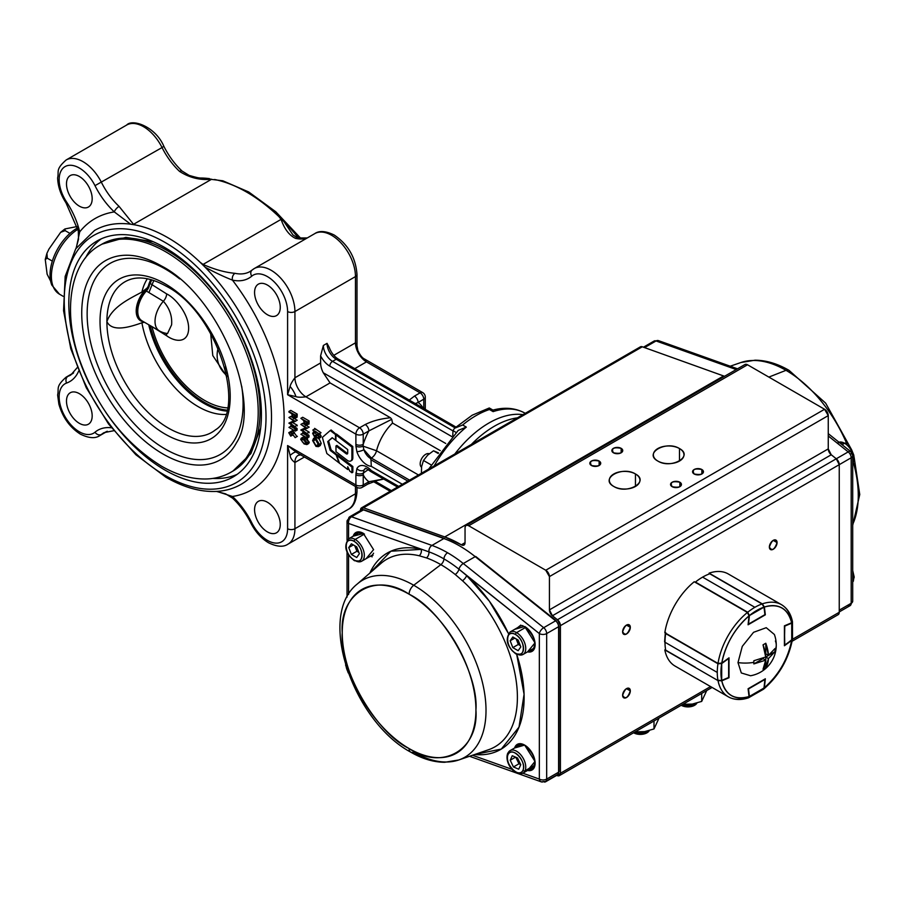 <?xml version="1.0" encoding="UTF-8"?>
<svg xmlns="http://www.w3.org/2000/svg" width="905" height="905" viewBox="0 0 905 905"><rect width="100%" height="100%" fill="white"/><g stroke="black" fill="none" stroke-linecap="round" stroke-linejoin="round"><path stroke-width="1.36" d="M203.139 178.308L211.578 179.258C200.141 180.389 189.484 177.776 179.597 171.43A5.192 1.968 -46.8 0 1 182.063 171.056L182.063 171.056C174.801 164.201 168.726 155.943 163.839 146.271C155.468 126.519 132.368 118.521 126.677 125.037A33.723 19.469 -120 0 1 143.533 126.7A33.723 19.469 -120 0 1 162.052 147.56L163.839 146.271M133.533 224.316L135.66 225.017L130.603 224.18L114.302 211.917A5.192 1.968 -46.8 0 1 119.064 206.385L133.533 224.316L211.578 179.258M205.13 267.213L200.084 262.224L203.037 264.441C214.485 269.475 225.141 272.439 235.017 273.321A5.192 3.756 102.3 0 0 232.438 280.12C223.999 276.794 214.892 272.484 205.13 267.213A146.576 84.629 60 0 1 241.16 484.299C233.875 488.485 225.798 490.849 216.917 491.392C200.786 492.23 183.794 487.512 165.92 477.24L135.897 454.763L108.589 424.049L86.258 387.702L70.805 348.821L63.554 310.664L65.171 276.398L75.715 248.818L94.584 230.436A146.576 84.629 60 0 1 130.603 224.18M79.335 393.664A18.157 10.487 -120 0 0 70.251 392.759A18.157 10.487 -120 0 0 67.468 407.307A18.157 10.487 -120 0 0 79.335 423.314A18.157 10.487 -120 0 0 88.407 424.207A18.157 10.487 -120 0 0 91.201 409.66A18.157 10.487 -120 0 0 79.335 393.664M307.27 237.936L297.745 237.981A5.192 3.756 102.3 0 0 295.55 238.377C289.295 235.436 284.475 229.101 281.082 219.383L278.966 216.68L284.012 221.668L292.994 234.983M298.616 238.151A146.576 84.629 -120 0 0 284.012 221.668M79.335 176.475A18.157 10.487 -120 0 0 70.251 175.581A18.157 10.487 -120 0 0 67.468 190.129A18.157 10.487 -120 0 0 79.335 206.136A18.157 10.487 -120 0 0 88.407 207.03A18.157 10.487 -120 0 0 91.201 192.482A18.157 10.487 -120 0 0 79.335 176.475M267.416 285.064A18.157 10.487 -120 0 0 258.332 284.17A18.157 10.487 -120 0 0 255.549 298.718A18.157 10.487 -120 0 0 267.416 314.725A18.157 10.487 -120 0 0 276.489 315.619A18.157 10.487 -120 0 0 279.283 301.071A18.157 10.487 -120 0 0 267.416 285.064M456.03 432.409L452.964 430.644L454.514 428.28L472.161 415.225L489.266 407.985L489.447 409.513A90.794 52.422 120 0 0 476.053 415.61A90.794 52.422 120 0 0 462.647 424.988L466.313 427.103A90.794 52.422 120 0 0 434.174 465.905M370.971 459.797L371.299 466.347A15.566 8.982 60 0 1 366.898 464.865A15.566 8.982 60 0 1 356.875 451.618A5.192 1.493 -17.8 0 0 363.889 449.683A10.374 5.996 -120 0 0 370.575 458.507L370.971 459.797L407.861 481.098M488.892 423.031A90.794 52.422 120 0 0 454.842 453.971A90.794 52.422 120 0 1 522.943 414.66A90.794 52.422 120 0 0 488.892 423.031M267.416 502.241A18.157 10.487 -120 0 0 258.332 501.347A18.157 10.487 -120 0 0 255.549 515.895A18.157 10.487 -120 0 0 267.416 531.902A18.157 10.487 -120 0 0 276.489 532.796A18.157 10.487 -120 0 0 279.283 518.248A18.157 10.487 -120 0 0 267.416 502.241M77.536 227.936A38.214 22.071 120 0 0 77.072 228.196A38.214 22.071 120 0 0 51.823 285.109L59.447 294.159L63.112 296.286M85.522 257.902A136.191 78.633 60 0 1 101.27 238.841M89.425 384.014A136.191 78.633 60 0 1 97.016 241.002A136.191 78.633 60 0 1 165.117 247.755A136.191 78.633 60 0 1 254.09 367.769A136.191 78.633 60 0 1 233.219 476.901A136.191 78.633 60 0 1 165.117 470.159A136.191 78.633 60 0 1 105.58 411.979M225.673 414.445A81.722 47.184 60 0 1 198.138 406.617A81.722 47.184 60 0 1 141.904 322.802L144.404 322.248M150.773 279.566A81.722 47.184 -120 0 0 148.228 286.387L150.23 283.559L166.656 293.91A7.783 4.559 -57.8 0 1 163.364 301.263A20.758 11.98 -60 0 0 155.026 321.354A20.758 11.98 -60 0 0 159.325 330.857A20.758 20.758 0 0 0 167.538 333.526L171.599 324.816C172.312 316.128 169.563 308.277 163.364 301.263L145.343 290.426L146.406 288.605A2.591 0.928 45.7 0 1 146.542 288.887M227.438 407.884A78.599 45.386 60 0 1 204.553 400.372A78.599 45.386 60 0 1 152.119 327.169L150.23 326.083A81.133 46.845 -120 0 0 226.94 410.101M226.974 376.74L212.777 355.575L210.673 333.47M218.128 348.335L217.641 350.156A25.94 25.94 0 0 0 226.714 375.371M166.656 293.91C175.061 297.734 188.783 313.843 188.647 328.549C188.285 342.995 175.853 342.486 166.656 335.755L152.085 326.671M152.119 284.645A78.599 45.386 60 0 1 153.907 280.527M152.097 284.702L148.986 292.394M151.735 279.837A81.133 46.845 -120 0 0 150.23 283.559M148.669 286.614A81.133 46.845 60 0 1 151.282 279.713M148.228 286.387L146.904 288.265M145.343 290.426A20.623 11.912 120 0 0 139.89 319.318L142.062 320.89A20.758 11.98 120 0 1 137.764 311.388A20.758 11.98 120 0 1 146.429 290.924A7.783 4.491 -60 0 0 149.427 285.335M143.488 321.716A21.369 12.342 -60 0 1 136.293 309.091A21.369 12.342 -60 0 1 146.406 288.605L141.904 292.055C130.15 298.469 112.141 306.603 106.892 321.614C112.197 332.576 130.105 326.954 141.904 322.802M141.904 292.055A81.722 47.184 60 0 1 147.334 278.763M226.827 410.565A81.133 46.845 60 0 1 149.144 324.986M148.714 324.725A81.722 47.184 -120 0 0 226.703 411.074M237.223 474.31A136.191 78.633 60 0 1 212.833 478.417M51.291 282.417L47.117 274.17L45.25 259.452L47.298 258.208L52.332 261.115M47.298 258.208L46.924 253.321L48.949 249.067L60.669 232.302L65.183 230.639L69.957 233.4M65.183 230.639L64.922 228.954L77.129 226.533M306.229 434.592A136.191 78.633 60 0 1 305.585 434.898M335.97 445.95L335.981 451.697L347.26 460.306A5.735 3.315 -120 0 0 350.71 460.984A5.735 3.315 -120 0 0 351.909 458.349L351.887 447.047L335.925 434.864L335.936 440.565L347.712 449.559L347.712 453.167A1.957 1.131 60 0 1 346.106 453.688L335.97 445.95L336.886 445.418L336.886 446.651M350.71 460.984L351.638 460.453A5.735 3.315 -120 0 0 352.826 457.817L352.803 446.516L336.841 434.332L335.925 434.864M351.887 447.047L352.803 446.516M347.712 466.709L349.771 471.109L351.932 472.772L351.943 467.037L352.86 466.505L337.554 454.763L336.637 455.294L339.511 463.236L347.701 469.525L347.712 466.709M351.932 472.772L352.848 472.24L352.86 466.505M351.943 467.037L336.637 455.294M347.712 468.292L348.629 468.666M347.701 469.525L348.617 468.994M327.734 441.606L332.192 437.703L335.495 440.226L335.484 434.524L330.235 430.52L322.372 437.398L326.841 453.507L339.036 462.874L336.14 454.921L330.155 450.351L327.734 441.606L332.361 437.828M336.411 434.592L331.162 429.988L330.235 430.52M335.484 434.524L336.4 434.004M294.973 428.766L290.777 426.346L288.944 427.398L295.358 431.108L297.191 430.045L296.003 429.366M297.191 428.676L295.358 429.739L294.702 428.925L296.535 427.861L297.191 430.045M295.358 421.368L290.313 423.348L295.358 426.922L288.944 423.223L293.978 421.097L288.944 417.522L295.358 421.368L296.444 420.599M292.496 422.488L297.191 425.203L297.191 425.87L296.614 425.531M295.358 426.266L297.191 425.203M288.944 423.065L293.627 420.893M288.944 417.522L290.777 416.458L292.394 417.386M294.883 418.834L297.191 420.305M295.358 421.221L297.191 420.169M294.385 414.422L295.471 416.979M292.553 415.486L293.639 418.042L294.702 415.429L292.564 414.196L292.553 415.486L293.673 414.829M293.639 418.042L294.668 417.443M295.358 416.594L295.268 418.223L293.639 418.71L292.01 416.289L291.908 413.811L288.944 412.103L288.944 411.436L295.358 415.146L295.358 416.594L297.191 415.531L297.1 417.171L295.471 417.646M295.268 418.223L297.1 417.171M288.944 411.436L290.777 410.372L297.191 414.083L297.191 415.531M295.358 415.146L297.191 414.083M306.897 435.656L302.7 433.224L300.867 434.287L307.281 437.997L309.114 436.934L307.926 436.244M309.114 435.565L307.281 436.617L306.625 435.803L308.458 434.751L309.114 436.934M307.281 428.246L302.236 430.226L307.281 433.812L300.867 430.101L305.901 427.975L300.867 424.4L307.281 428.246L308.367 427.488M304.419 429.377L309.114 432.092L309.114 432.748L308.537 432.42M307.281 433.144L309.114 432.092M300.867 429.954L305.551 427.771M300.867 424.4L302.7 423.348L304.318 424.275M306.806 425.712L309.114 427.194M307.281 428.11L309.114 427.047M306.354 422.149L306.625 423.031M304.476 422.364L305.562 424.931L306.625 422.307L304.487 421.074L304.476 422.364L305.596 421.719M308.13 423.936L306.286 424.999L305.562 424.931L306.591 424.332M307.395 423.868L308.458 422.612L307.281 423.291M303.933 423.178L303.831 420.689L300.867 418.314L307.281 422.024L307.191 425.112L305.562 425.599L303.933 423.178M300.867 418.314L302.7 417.262L309.114 420.961L309.024 424.049L307.259 424.456M307.281 422.024L309.114 420.961M313.277 433.778L314.374 435.859L317.87 434.649L319.375 437.341L318.289 438.687L317.893 437.862L318.718 436.889L317.904 435.328L314.363 436.515L312.621 433.393L314.024 431.957L314.352 432.771L313.277 433.778L315.121 432.714L316.829 434.898M314.374 435.859L316.207 434.796M317.859 434.151L319.714 433.586L321.207 436.278L320.121 437.635M316.897 434.502L318.651 433.484M317.87 434.649L319.714 433.586M319.375 437.341L321.207 436.278M320.653 437.432L318.289 438.687M319.261 436.572L320.551 435.825L319.725 436.798L320.551 435.825L319.737 434.276L318.255 434.92M318.718 436.889L318.56 437.477M318.39 435.045L319.737 434.276M315.031 431.097L313.187 432.149L315.019 431.38M317.7 435.237L315.721 436.549L317.847 435.294M318.062 434.773L318.911 434.287M314.544 433.054L314.567 431.64M321.037 432.748L314.623 428.37L321.037 432.748L319.205 433.8L312.791 430.101L314.623 429.038M315.234 438.936L318.571 444.989M313.277 440.916L316.003 445.735L317.881 445.939L318.718 444.05L315.969 439.253L314.114 439.061L313.277 440.916L315.121 439.864M316.003 445.735L317.836 444.672M315.969 438.586L319.375 444.4L318.39 446.651L316.003 446.403L312.621 440.565L313.605 438.348L318.119 437.726M319.375 444.4L321.207 443.348L320.223 445.599L318.39 446.651M313.605 438.348L315.449 437.285L317.802 437.534M318.945 438.405L321.207 443.348M307.372 442.635L308.628 441.912L305.313 438.178M301.784 438.948L301.354 439.83L302.462 442.059L304.069 443.269L306.795 442.964L304.069 439.559L301.354 439.83L302.858 438.97M303.198 438.767L304.295 440.995L306.761 442.647M307.406 442.85L308.628 441.912M300.698 439.423L301.252 438.201L304.069 438.891L307.451 443.326L306.885 444.57L304.069 443.936L300.698 439.423M307.451 443.326L309.284 442.262L308.718 443.518L306.885 444.57M306.75 443.314L302.53 438.371M304.668 443.586L305.901 442.873M301.252 438.201L303.085 437.149L305.901 437.839L309.284 442.262M304.069 438.891L305.901 437.839M291.229 431.923L292.541 431.165L291.263 432.047M290.709 432.228L289.43 433.11L290.709 435.452L291.987 434.524L290.709 432.228L289.43 433.11L290.833 432.296M293.82 433.461L292.541 431.165M295.177 437.692L292.587 434.242L292.643 435.045L290.743 436.142L288.774 432.692L290.731 431.572L295.177 437.692L296.953 436.561M292.575 435.079L290.607 431.628L292.564 430.509L297.01 436.64M292.598 433.472L294.43 432.42M295.528 437.387L297.36 436.323M409.241 400.089L414.445 396.107A5.192 2.998 60 0 1 418.11 402.465L415.316 403.596M390.496 417.782L391.741 419.332L368.889 430.882A5.192 2.998 -120 0 0 365.224 424.524C372.498 420.904 380.915 418.653 390.496 417.782L330.065 382.906L305.935 396.831C301.048 397.397 297.722 397.329 295.969 396.65L287.598 394.716L290.109 386.503C290.392 384.636 291.998 381.718 294.928 377.77L320.608 362.939L320.608 355.857L323.368 345.472A12.975 7.489 -120 0 0 332.531 361.355L452.919 430.859M371.333 458.066L409.535 480.125L371.333 458.066L363.889 449.683L363.063 446.142L376.537 450.769A7.783 4.491 -60 0 1 371.333 458.066L370.575 458.507M428.676 469.084L458.19 430.407L466.313 427.103M454.514 428.28L462.647 424.988M493.123 411.628A90.794 52.422 120 0 1 525.115 413.234C515.522 407.951 504.798 406.911 492.942 410.101L493.123 411.628L489.447 409.513M216.804 491.392L232.438 496.472A5.192 1.968 133.2 0 0 232.562 498.135L232.562 498.135C239.814 504.99 245.889 513.259 250.776 522.92L251.748 522.717A28.541 16.471 -120 0 0 267.416 540.376A28.541 16.471 -120 0 0 287.598 528.724A5.192 2.998 0 0 0 294.928 528.724A33.723 19.469 60 0 1 287.948 544.165L348.482 509.21A33.723 19.469 -120 0 0 355.461 493.768L355.461 486.494M383.754 479.084L377.317 480.465L367.815 484.096A5.192 2.998 -120 0 0 368.889 481.72L383.63 479.017M356.875 468.654A5.192 3.971 -153.1 0 0 363.889 470.215L363.233 474.808A5.192 2.998 180 0 1 355.891 474.808L356.875 468.654A15.566 8.982 60 0 1 371.299 470.577L370.801 471.607C366.797 468.711 364.987 467.704 365.382 468.586A10.374 5.996 -120 0 0 363.889 470.215L365.439 468.564M355.914 473.032A5.192 3.054 -179 0 0 363.063 473.213L368.335 469.582M304.419 457.025L294.928 462.5C291.998 460.419 290.392 458.043 290.109 455.373A15.566 3.654 130.1 0 1 295.969 451.991L299.091 453.948M290.109 455.373L287.598 445.554L295.969 451.991M336.886 446.142L340.778 448.394M356.875 451.618L355.914 446.12A5.192 2.941 -0.9 0 0 363.063 446.142L363.233 444.332A46.698 26.958 -60 0 1 368.889 430.882L363.233 434.151A5.192 2.998 -120 0 0 359.568 427.794L365.224 424.524M355.914 446.12L355.891 444.332A5.192 2.998 0 0 0 363.233 444.332L363.233 434.151A5.192 2.998 0 0 1 355.891 434.151A5.192 2.998 -60 0 1 359.568 427.794L305.935 396.831A15.566 8.982 60 0 1 294.928 377.77L294.928 311.546A5.192 2.998 180 0 1 287.598 311.546A28.541 16.471 -120 0 0 274.158 281.84A28.541 16.471 -120 0 0 251.748 276.161A57.072 32.953 60 0 1 232.438 280.12A156.622 90.421 60 0 1 232.438 496.472A57.072 32.953 60 0 1 251.748 522.717M391.741 419.332L392.532 423.065A36.324 20.973 120 0 0 376.537 450.769L418.472 474.978M295.969 396.65A15.566 7.964 60 0 0 290.109 386.503M320.608 362.939A15.566 8.982 -120 0 0 323.277 372.769L330.065 382.906M452.964 430.644L452.783 435.633M323.368 345.472L327.033 343.346L329.239 347.441C331.309 352.78 334.284 356.649 338.153 359.047L455.916 427.036M333.809 355.326L355.461 342.825L356.989 345.676L356.989 274.475A5.192 2.998 180 0 1 355.461 276.591L294.928 311.546A33.723 19.469 60 0 0 271.081 270.244A33.723 19.469 60 0 0 254.226 268.57L314.759 233.626C319.273 230.458 325.755 230.933 334.216 235.029C348.154 244.52 355.744 257.665 356.989 274.475M356.989 345.676L357.894 350.654C360.156 355.348 362.441 358.176 364.76 359.138L366.468 361.887A15.566 8.982 60 0 1 355.461 342.825L355.461 276.591A33.723 19.469 -120 0 0 331.615 235.289A33.723 19.469 -120 0 0 314.759 233.626M424.468 408.879A5.192 2.998 -0 0 0 425.282 407.261L425.282 397.08A5.192 5.192 0 0 0 422.692 392.589A5.192 2.998 -60 0 0 420.101 392.849L366.468 361.887L354.771 368.64M425.305 408.97L425.316 409.365A5.192 2.941 -0.9 0 0 425.305 408.97L425.282 407.261M293.424 435.362L292.643 435.113M316.184 431.708L315.121 432.714M302.7 433.224L302.7 432.567L307.474 435.316M290.777 426.346L290.777 425.678L295.55 428.438M337.26 454.932L331.072 449.819L328.651 441.074M347.656 453.473A1.957 1.131 60 0 1 347.034 453.167L336.886 445.418M209.485 178.636A146.576 84.629 -120 0 0 200.039 178.025M76.065 248.287L78.52 239.214L78.305 230.956A5.192 1.968 166.8 0 0 79.697 231.895A156.622 90.421 60 0 1 114.302 211.917A57.072 32.953 60 0 1 94.991 185.661A28.541 16.471 -120 0 0 65.07 166.599A28.541 16.471 -120 0 0 66.608 202.053A57.072 32.953 60 0 1 79.697 231.895L76.269 247.97M517.422 417.85A90.794 52.422 120 0 0 471.369 444.434A90.794 52.422 120 0 1 517.422 417.85M640.355 346.864L642.29 346.785L363.471 507.773A5.192 2.998 60 0 0 361.559 507.829A5.192 2.998 60 0 0 360.484 510.205L363.471 507.773L444.762 536.937L363.471 507.773L642.29 346.785L723.593 375.948L444.762 536.937L461.369 544.833C463.586 545.839 464.808 545.138 465.046 542.706L465.046 527.875C465.272 525.454 466.494 524.742 468.711 525.76L545.76 570.24L468.711 525.76L747.541 364.783L824.579 409.264L545.76 570.24L549.426 576.598L549.426 609.868L552.412 615.751L557.446 619.755L560.433 625.649L560.433 773.255L710.583 686.567L560.433 773.255L560.433 625.649L839.252 464.661L839.252 612.278L792.463 639.292L839.252 612.278L838.143 614.665M769.363 547.05C771.931 551.303 774.499 549.821 777.067 542.604C774.499 538.339 771.931 539.832 769.363 547.05A5.453 3.145 -60 0 1 771.75 541.563A5.453 3.145 -60 0 1 775.947 540.104A5.453 3.145 -60 0 1 777.067 542.604A5.453 3.145 -60 0 1 774.691 548.079A5.453 3.145 -60 0 1 770.494 549.539A5.453 3.145 -60 0 1 769.363 547.05M622.617 631.769C625.185 636.034 627.753 634.541 630.321 627.323C627.753 623.07 625.185 624.552 622.617 631.769A5.453 3.145 -60 0 1 624.993 626.294A5.453 3.145 -60 0 1 629.19 624.835A5.453 3.145 -60 0 1 630.321 627.323L626.464 625.106L630.321 627.323A5.453 3.145 -60 0 1 627.946 632.81A5.453 3.145 -60 0 1 623.749 634.269A5.453 3.145 -60 0 1 622.617 631.769M622.617 695.323C625.185 699.576 627.753 698.094 630.321 690.866C627.753 686.612 625.185 688.094 622.617 695.323A5.453 3.145 -60 0 1 624.993 689.836A5.453 3.145 -60 0 1 629.19 688.377A5.453 3.145 -60 0 1 630.321 690.866L626.464 688.648L630.321 690.866A5.453 3.145 -60 0 1 627.946 696.352A5.453 3.145 -60 0 1 623.749 697.812A5.453 3.145 -60 0 1 622.617 695.323M635.457 473.971C622.097 465.566 599.257 478.756 613.816 486.471C627.165 494.865 650.016 481.686 635.457 473.971L635.457 486.471L635.457 473.971A15.306 8.835 180 0 1 639.937 480.216A15.306 8.835 180 0 1 630.491 488.383A15.306 8.835 180 0 1 613.816 486.471A15.306 8.835 180 0 1 609.325 480.216A15.306 8.835 180 0 1 613.816 473.971A15.306 8.835 180 0 1 635.457 473.971M679.485 448.552C666.125 440.147 643.285 453.337 657.833 461.052C671.193 469.457 694.033 456.267 679.485 448.552L679.485 461.052L679.485 448.552A15.306 8.835 180 0 1 683.965 454.796A15.306 8.835 180 0 1 674.519 462.964A15.306 8.835 180 0 1 657.833 461.052A15.306 8.835 180 0 1 653.353 454.796A15.306 8.835 180 0 1 657.833 448.552A15.306 8.835 180 0 1 679.485 448.552M599.133 461.052C591.599 459.661 589.031 461.143 591.429 465.498C598.963 466.878 601.531 465.396 599.133 461.052A5.453 3.145 180 0 1 600.728 463.269A5.453 3.145 180 0 1 597.368 466.177A5.453 3.145 180 0 1 591.429 465.498A5.453 3.145 180 0 1 589.834 463.269A5.453 3.145 180 0 1 591.429 461.052A5.453 3.145 180 0 1 599.133 461.052L599.133 465.498L599.133 461.052M621.147 448.337C613.613 446.957 611.045 448.439 613.443 452.794C620.977 454.174 623.545 452.692 621.147 448.337A5.453 3.145 180 0 1 622.742 450.566A5.453 3.145 180 0 1 619.382 453.473A5.453 3.145 180 0 1 613.443 452.794A5.453 3.145 180 0 1 611.848 450.566A5.453 3.145 180 0 1 613.443 448.337A5.453 3.145 180 0 1 621.147 448.337L621.147 452.794L621.147 448.337M679.847 482.229C672.313 480.849 669.745 482.331 672.144 486.675C679.678 488.067 682.246 486.585 679.847 482.229A5.453 3.145 180 0 1 681.442 484.458A5.453 3.145 180 0 1 678.083 487.365A5.453 3.145 180 0 1 672.144 486.675A5.453 3.145 180 0 1 670.548 484.458A5.453 3.145 180 0 1 672.144 482.229A5.453 3.145 180 0 1 679.847 482.229L679.847 486.675L679.847 482.229M701.861 469.525C694.327 468.134 691.759 469.616 694.158 473.971C701.692 475.351 704.26 473.869 701.861 469.525A5.453 3.145 180 0 1 703.457 471.743A5.453 3.145 180 0 1 700.097 474.65A5.453 3.145 180 0 1 694.158 473.971A5.453 3.145 180 0 1 692.563 471.743A5.453 3.145 180 0 1 694.158 469.525A5.453 3.145 180 0 1 701.861 469.525L701.861 473.971L701.861 469.525M371.74 556.303L372.057 556.914M560.433 773.255L557.446 775.687L556.303 775.28L557.446 775.687A5.192 2.998 60 0 0 559.358 775.63A5.192 2.998 60 0 0 560.433 773.255M546.303 781.049L544.267 781.999A5.192 2.998 60 0 0 545.602 781.784A5.192 2.998 60 0 0 546.303 781.049M361.593 507.807L640.378 346.853A5.192 2.998 -120 0 1 642.29 346.785L724.543 376.299A119.336 68.893 -120 0 0 723.593 375.948L444.762 536.937A119.336 68.893 60 0 1 461.335 544.81L465.046 542.661L461.335 544.81A5.192 2.998 60 0 0 461.369 544.833L465.046 542.706A5.192 2.998 60 0 1 463.971 545.082A5.192 2.998 60 0 1 461.369 544.833L465.046 542.706L465.046 527.875A5.192 2.998 60 0 1 466.12 525.5A5.192 2.998 60 0 1 468.711 525.76L747.541 364.783L824.579 409.264L828.256 415.61L828.256 448.891L831.243 454.774L836.277 458.778L839.252 464.661L839.252 612.278A5.192 2.998 -120 0 1 838.188 614.653L792.113 641.249M744.939 364.523L747.541 364.783A5.192 2.998 -120 0 0 744.939 364.523L466.12 525.5M828.256 448.891L549.426 609.868L549.426 576.598L828.256 415.61L828.256 448.891A5.192 2.998 -120 0 0 831.243 454.774L836.277 458.778L557.446 619.755L552.412 615.751L831.243 454.774L552.412 615.751A5.192 2.998 60 0 1 549.426 609.868L828.256 448.891M828.256 415.61A5.192 2.998 -120 0 0 824.579 409.264L545.76 570.24A5.192 2.998 60 0 1 549.426 576.598L828.256 415.61M839.252 464.661A5.192 2.998 -120 0 0 836.277 458.778L557.446 619.755A5.192 2.998 60 0 1 560.433 625.649L851.186 457.772L851.186 603.273L839.252 610.162L851.186 603.273A5.192 2.998 0 0 0 852.702 601.158A5.192 2.998 180 0 1 851.186 603.273A5.192 2.998 60 0 1 850.112 605.649A5.192 2.998 -120 0 0 851.186 603.273L851.186 457.772A5.192 2.998 -120 0 0 848.2 451.889L836.277 458.778L830.914 454.491L836.277 458.778A5.192 2.998 60 0 1 839.252 464.661L851.186 457.772A5.192 2.998 0 0 0 852.702 455.656A5.192 2.998 180 0 1 851.186 457.772A5.192 2.998 60 0 0 848.2 451.889A5.192 2.376 -51.4 0 1 850.745 451.606A5.192 2.376 -51.4 0 1 851.186 453.541A5.192 2.998 180 0 1 852.702 455.656L850.745 451.606A5.192 2.376 128.6 0 0 848.2 451.889L836.277 458.778M773.221 540.376L777.067 542.604L773.221 540.376M768.865 377.091L786.004 370.326A102.208 59.017 -120 0 0 740.924 362.52A102.208 59.017 60 0 1 786.004 370.326L768.865 377.091M852.702 524.425A102.208 59.017 -120 0 0 853.381 462.5A102.208 59.017 60 0 1 852.702 524.425M847.046 444.332A102.208 59.017 -120 0 0 786.004 370.326A102.208 59.017 60 0 1 847.046 444.332M730.211 366.208L740.924 362.52L755.053 360.201C766.139 360.269 777.474 363.652 789.036 370.349A7.783 4.491 120 0 0 786.004 370.326A7.783 4.491 -60 0 1 789.036 370.349L825.654 403.144L851.515 449.581M828.256 435.972L848.2 451.889L828.256 435.972M644.541 347.599L656.046 340.959L736.24 369.545L656.046 340.959A5.192 2.998 -120 0 0 654.145 341.015A5.192 2.998 60 0 1 656.046 340.959A5.192 3.507 -70.4 0 1 658.478 340.631A5.192 3.507 109.6 0 0 656.046 340.959L644.541 347.599M839.252 611.916L850.112 605.649A5.192 2.998 60 0 1 848.2 605.717M409.094 748.559C375.88 732.711 339.375 669.485 342.248 632.799C339.375 592.786 375.88 571.7 409.094 594.2C442.307 610.049 478.813 673.286 475.928 709.973C478.813 749.985 442.307 771.06 409.094 748.559A7.783 4.491 120 0 0 410.7 752.123A7.783 4.491 -60 0 1 409.094 748.559A94.527 54.572 60 0 1 342.248 632.799A94.527 54.572 60 0 1 409.094 594.2A94.527 54.572 60 0 1 475.928 709.973A94.527 54.572 60 0 1 409.094 748.559M458.812 759.962A102.208 59.017 60 0 1 413.732 752.157A7.783 4.491 -60 0 1 410.7 752.123C422.262 758.82 433.597 762.214 444.694 762.282L458.812 759.962A102.208 59.017 -120 0 0 481.958 680.515A102.208 59.017 -120 0 0 413.732 585.241A102.208 59.017 60 0 1 481.958 680.515A102.208 59.017 60 0 1 458.812 759.962L488.598 749.713A108.261 62.513 -120 0 0 515.974 679.44A108.261 62.513 -120 0 0 462.5 580.761L455.238 574.517A108.272 62.513 -120 0 0 440.859 564.641L413.732 585.241A102.208 59.017 -120 0 0 357.249 584.03A102.208 59.017 60 0 1 413.732 585.241L440.859 564.641A108.272 62.513 -120 0 0 426.481 557.91L419.196 555.76A108.261 62.513 -120 0 0 381.016 563.363A108.261 62.513 -120 0 1 419.196 555.76A5.192 3.722 103.3 0 0 421.266 549.369L390.915 551.202L369.873 573.046A113.385 65.465 60 0 1 421.266 549.369A5.192 3.722 -76.7 0 1 419.196 555.76L426.481 557.91A5.192 3.507 109.6 0 0 428.936 551.869A5.192 3.507 -70.4 0 1 431.945 545.432L351.536 516.766L363.459 509.877L443.869 538.543L431.945 545.432L351.536 516.766A5.192 3.507 109.6 0 0 348.561 523.441L428.936 551.869A113.125 65.307 60 0 1 443.948 558.894A5.192 2.998 -60 0 1 447.613 552.763A118.035 68.147 -120 0 0 431.945 545.432A118.035 68.147 60 0 1 463.292 563.532L475.216 556.643L555.613 620.819L543.69 627.697L463.292 563.532A5.192 2.376 128.6 0 0 458.971 569.211L539.335 633.579L539.335 779.081L522.83 773.198L539.335 779.081A5.192 2.998 0 0 0 546.677 779.081L546.677 633.579L558.6 626.701L558.6 772.203L546.677 779.081L546.677 633.579A5.192 2.998 180 0 1 539.335 633.579L539.335 779.081A5.192 3.507 109.6 0 0 541.258 781.852A5.192 3.507 -70.4 0 1 539.335 779.081A5.192 2.998 180 0 0 546.677 779.081A5.192 2.998 60 0 1 545.602 781.456A5.192 2.998 60 0 1 543.69 781.524A5.192 3.507 -70.4 0 1 541.258 781.852L469.525 756.275M530.918 650.718A98.498 56.868 -120 0 0 530.737 650.039L533.769 649.134M348.561 594.461L348.561 554.833L348.561 594.461M347.034 540.228L347.034 521.314A5.192 2.998 -0 0 0 348.561 523.441L348.561 538.848L348.561 523.441A5.192 2.998 180 0 1 347.034 521.314A5.192 2.998 180 0 1 348.561 519.198A5.192 2.998 60 0 1 349.635 516.823A5.192 2.998 60 0 1 351.536 516.766L363.459 509.877L443.869 538.543L431.945 545.432A5.192 3.507 109.6 0 0 428.936 551.869A113.125 65.307 60 0 1 443.948 558.894A113.125 65.307 60 0 1 458.971 569.211A5.192 2.376 -51.4 0 1 463.292 563.532L475.216 556.643A118.035 68.147 -120 0 0 443.869 538.543A1.301 0.871 -70.4 0 1 444.898 538.928M363.595 533.498L353.199 536.167A14.785 8.541 -120 0 1 363.233 533.283L373.584 549.652L366.163 558.634M474.65 754.51L501.291 749.08L519.018 727.111L524.074 694.259L516.698 654.338A113.385 65.465 60 0 1 474.65 754.51M508.429 633.477L489.356 601.169L466.618 575.546A113.385 65.465 60 0 1 508.429 633.477M512.015 769.341L472.501 755.256L512.015 769.341M525.024 626.69L524.662 626.475A14.785 8.541 -120 0 1 535.013 642.81A14.785 8.541 -120 0 1 527.592 651.838L535.013 642.855L524.662 626.475L514.628 629.371M524.662 745.098L514.628 747.983A14.785 8.541 -120 0 1 524.662 745.098L535.013 761.467L527.592 770.449A14.785 8.541 -120 0 0 535.013 761.433A14.785 8.541 -120 0 0 524.662 745.098A14.265 8.236 60 0 0 517.898 744.6A14.265 8.236 60 0 0 515.567 747.44M413.732 585.241A7.783 4.491 120 0 0 409.094 594.2A7.783 4.491 -60 0 1 413.732 585.241M488.598 749.713A108.261 62.513 -120 0 0 515.974 679.44A108.261 62.513 -120 0 0 462.5 580.761A5.192 2.025 132.5 0 0 466.618 575.546L539.335 633.579A5.192 2.376 -51.4 0 1 543.69 627.697L463.292 563.532A118.035 68.147 -120 0 0 447.613 552.763A5.192 2.998 120 0 0 443.948 558.894A5.192 2.998 -60 0 1 440.859 564.641A108.272 62.513 -120 0 0 426.481 557.91A5.192 3.507 -70.4 0 0 428.936 551.869L348.561 523.441A5.192 3.507 -70.4 0 1 351.536 516.766A5.192 2.998 -120 0 0 349.635 516.823L347.034 521.314M475.962 557.061A1.301 0.6 128.6 0 0 475.849 556.575A1.301 0.6 128.6 0 0 475.216 556.643L555.613 620.819L543.69 627.697A5.192 2.998 60 0 1 546.677 633.579L558.6 626.701L558.6 625.638A1.301 0.747 180 0 1 558.6 626.701L558.6 772.203A1.301 0.747 0 0 0 558.973 771.671L558.973 626.17M372.951 555.41L369.274 556.847M356.298 534.38L358.618 532.174M520.805 625.106L517.728 627.572M558.6 626.701A5.192 2.998 -120 0 0 555.613 620.819A1.301 0.6 -51.4 0 1 556.258 620.74A1.301 0.6 -51.4 0 1 556.36 621.226L555.76 620.751M444.468 538.464L364.07 509.798A1.301 0.871 109.6 0 0 363.459 509.877A5.192 2.998 -120 0 0 361.559 509.945L349.635 516.823M440.859 564.641A5.192 2.998 120 0 0 443.948 558.894A113.125 65.307 60 0 1 458.971 569.211A5.192 2.376 -51.4 0 1 455.238 574.517A108.272 62.513 -120 0 0 440.859 564.641M545.602 781.456L557.525 774.578A5.192 2.998 -120 0 0 558.6 772.203L546.677 779.081A5.192 2.998 -120 0 1 545.602 781.456L541.258 781.852M462.5 580.761L455.238 574.517A5.192 2.376 128.6 0 0 458.971 569.211L466.618 575.546A5.192 2.025 -47.5 0 1 462.5 580.761M529.64 769.273A14.265 8.236 -120 0 0 532.683 768.967A14.265 8.236 60 0 1 529.64 769.273M535.115 762.994L535.115 762.994A14.265 8.236 60 0 1 532.163 769.318A14.265 8.236 60 0 1 528.543 769.906A14.265 8.236 60 0 0 532.163 769.318L533.26 768.684M529.64 650.65A14.265 8.236 -120 0 0 532.683 650.344M535.115 644.371L535.115 644.371A14.265 8.236 60 0 1 532.163 650.695A14.265 8.236 60 0 1 528.543 651.283A14.265 8.236 60 0 0 532.163 650.695L533.26 650.062M543.69 627.697A5.192 2.376 128.6 0 0 539.335 633.579A5.192 2.998 0 0 0 546.677 633.579A5.192 2.998 -120 0 0 543.69 627.697M354.138 535.624A14.265 8.236 60 0 1 356.468 532.785A14.265 8.236 60 0 1 363.414 533.384M517.898 744.6L525.024 745.313M530.703 768.662A13.745 7.941 -120 0 0 533.769 767.757M852.702 582.073A12.975 7.489 -120 0 0 853.053 581.406L853.053 581.406A12.975 7.489 -120 0 0 852.702 572.243A12.975 7.489 60 0 1 853.053 581.406A1.561 1.177 24.3 0 0 853.46 580.953A1.561 1.177 -155.7 0 1 853.053 581.406A12.975 7.489 60 0 1 852.702 582.073M852.702 463.451A12.975 7.489 -120 0 0 844.58 443.258L842.091 444.694L844.58 443.258A12.975 7.489 -120 0 0 838.992 442.217A12.975 7.489 60 0 1 844.58 443.258A12.975 7.489 60 0 1 852.702 463.451M852.702 463.632L854.207 458.439L853.766 455.034L851.582 449.683L845.361 443.179A1.561 0.894 120 0 0 844.58 443.258A1.561 0.894 -60 0 1 845.361 443.179A1.561 0.894 -60 0 1 845.677 443.891M346.253 667.132L347.554 671.012A11.414 6.595 60 0 1 346.253 667.143M373.561 553.193A12.975 7.489 -120 0 1 371.548 555.523L361.649 561.247A12.975 7.489 -120 0 0 363.64 550.851A12.975 7.489 -120 0 0 355.167 539.425A12.975 7.489 60 0 1 363.64 550.851A12.975 7.489 60 0 1 361.649 561.247A12.975 7.489 60 0 1 355.167 560.602A1.561 0.894 -60 0 1 354.387 560.681A1.561 0.894 -60 0 1 354.059 559.969C364.466 566.496 364.466 546.812 354.059 541.326C343.651 534.798 343.651 554.482 354.059 559.969A11.414 6.595 60 0 1 345.993 545.986A11.414 6.595 60 0 1 354.059 541.326A1.561 0.894 -60 0 1 355.167 539.425L364.444 534.063L355.167 539.425A12.975 7.489 -120 0 0 348.674 538.78A12.975 7.489 60 0 1 355.167 539.425A1.561 0.894 120 0 0 354.059 541.326A11.414 6.595 60 0 1 362.136 555.308A11.414 6.595 60 0 1 354.059 559.969A1.561 0.894 120 0 0 354.387 560.681C345.405 553.283 343.504 545.986 348.674 538.78L358.584 533.056A12.975 7.489 -120 0 1 360.891 532.457M354.771 545.738L356.909 551.258L351.4 554.426L348.742 547.582L353.346 544.923L348.742 547.582L351.4 543.792L356.717 546.869L359.376 553.713L356.717 557.503L351.4 554.426L348.742 547.582L351.4 543.792L356.717 546.869L359.376 553.713L356.717 557.503L351.4 554.426L356.909 551.258L358.855 552.378M358.821 552.288A6.516 3.756 60 0 1 355.054 545.896M534.663 647.03A12.975 7.489 -120 0 1 532.977 648.727L523.079 654.439A12.975 7.489 -120 0 0 525.058 644.055A12.975 7.489 -120 0 0 516.585 632.618A12.975 7.489 60 0 1 525.058 644.055A12.975 7.489 60 0 1 523.079 654.439A12.975 7.489 60 0 1 516.585 653.806A1.561 0.894 -60 0 1 515.805 653.874A1.561 0.894 -60 0 1 515.488 653.161C525.896 659.7 525.896 640.016 515.488 634.529C505.081 627.991 505.081 647.675 515.488 653.161A11.414 6.595 60 0 1 507.411 639.19A11.414 6.595 60 0 1 515.488 634.529A1.561 0.894 -60 0 1 516.585 632.618L525.748 627.335L516.585 632.618A12.975 7.489 -120 0 0 510.103 631.973A12.975 7.489 60 0 1 516.585 632.618A1.561 0.894 120 0 0 515.488 634.529A11.414 6.595 60 0 1 523.554 648.512A11.414 6.595 60 0 1 515.488 653.161A1.561 0.894 120 0 0 515.805 653.874C506.834 646.487 504.933 639.19 510.103 631.973L520.013 626.26A12.975 7.489 -120 0 1 523.033 625.683M516.189 638.941L518.327 644.451L512.83 647.629L510.171 640.774L514.775 638.116L510.171 640.774L512.83 636.996L518.146 640.061L520.805 646.917L518.146 650.695L512.83 647.629L510.171 640.774L512.83 636.996L518.146 640.061L520.805 646.917L518.146 650.695L512.83 647.629L518.327 644.451L520.285 645.582M520.251 645.491A6.516 3.756 60 0 1 516.472 639.1M508.112 752.892A1.561 1.177 24.3 0 0 508.033 754.6A11.414 6.595 60 0 1 518.565 755.63A11.414 6.595 60 0 1 522.943 770.336A1.561 1.177 24.3 0 0 525.07 770.766A12.975 7.489 -120 0 0 521.676 755.958A12.975 7.489 -120 0 0 510.103 750.596L507.705 753.322C504.108 762.881 515.194 777.056 523.079 773.062A12.975 7.489 -120 0 0 525.07 770.766A1.561 1.177 -155.7 0 1 522.943 770.336A11.414 6.595 60 0 1 512.411 769.295A11.414 6.595 60 0 1 508.033 754.6C503.633 762.972 519.391 779.59 522.943 770.336C527.344 761.953 511.585 745.347 508.033 754.6A1.561 1.177 -155.7 0 1 508.112 752.892A12.975 7.489 60 0 1 510.103 750.596A12.975 7.489 60 0 1 521.676 755.958A12.975 7.489 60 0 1 525.07 770.766L534.765 765.166L525.07 770.766A12.975 7.489 60 0 1 523.079 773.062L532.977 767.338A12.975 7.489 -120 0 0 534.663 765.653M523.079 773.062A12.975 7.489 60 0 1 516.585 772.418M522.321 744.272A12.975 7.489 -120 0 0 520.013 744.872L510.103 750.596M515.805 757.236L518.961 763.786L513.452 766.965L518.723 769.205L520.76 764.702L518.723 769.205L513.452 766.965L510.216 760.234L512.253 755.732L517.513 757.96L520.76 764.702L517.513 757.96L512.253 755.732L510.216 760.234L513.452 766.965L518.961 763.786L520.669 764.51M515.567 757.134L510.216 760.234L515.567 757.134M682.879 704.316L692.28 704.09L701.692 701.409L701.692 693.456L701.692 701.409L706.726 690.549L701.692 701.409L692.28 704.09L682.879 704.316M653.998 728.944L659.032 718.084L653.998 728.944L653.998 720.991L653.998 728.944L644.586 731.625L653.998 728.944M635.186 731.851L644.586 731.625L635.186 731.851M764.386 607.017L765.336 614.823L748.084 624.778L749.035 615.886C734.69 628.59 725.606 644.326 721.771 663.094L729.011 657.822L729.011 677.743L721.771 680.832C725.606 695.176 734.69 700.413 749.035 696.567L748.084 688.75L765.336 678.795L764.386 687.698C778.73 674.994 787.814 659.259 791.649 640.491L784.409 645.751L784.409 625.841L791.649 622.753C787.814 608.409 778.73 603.16 764.386 607.017A50.59 29.209 -60 0 1 791.649 622.753L791.739 620.875A53.18 30.702 -60 0 0 781.467 604.676A53.18 30.702 120 0 0 762.304 603.873A53.18 30.702 -60 0 1 781.467 604.676L728.265 573.962A53.18 30.702 120 0 0 709.113 573.159L762.304 603.873L764.386 607.017M747.451 612.459L694.248 581.745A53.18 30.702 120 0 0 664.813 632.719L718.016 663.433A53.18 30.702 -60 0 1 747.451 612.459A53.18 30.702 120 0 0 718.016 663.433L721.771 663.094A50.59 29.209 -60 0 1 749.035 615.886L747.451 612.459M762.349 603.895L738.537 590.162A53.18 30.702 120 0 0 738.537 590.15M728.287 696.793A53.18 30.702 -60 0 0 747.451 697.585L749.035 696.567A50.59 29.209 -60 0 1 721.771 680.832L718.016 680.594L664.813 649.881A53.18 30.702 120 0 0 675.085 666.08L728.287 696.793A53.18 30.702 -60 0 1 718.016 680.594A53.18 30.702 120 0 0 728.287 696.793C734.181 700.04 740.924 700.368 748.525 697.8M764.951 614.608L748.084 624.778M729.011 657.822L728.582 677.494M792.475 639.145L784.409 645.751M765.336 678.795L763.797 688.976C779.047 675.718 788.606 659.168 792.463 639.326L791.649 640.491A50.59 29.209 -60 0 1 764.386 687.698L763.797 688.976M717.959 680.322L721.692 680.436A50.59 29.209 -60 0 1 721.692 663.58L728.638 658.523L728.638 677.472L721.692 680.436L721.692 663.58L717.959 663.761L665.684 633.579A53.18 30.702 120 0 0 664.994 642.256L717.269 672.438A53.18 30.702 -60 0 1 717.959 663.761A53.18 30.702 120 0 0 717.959 680.322A53.18 30.702 -60 0 1 717.269 672.438L664.994 642.256A53.18 30.702 120 0 0 665.684 650.141L695.402 667.302M764.917 679.463L764.012 688.015L749.408 696.443L748.503 688.931L764.917 679.463M748.65 697.732L763.492 689.225L764.012 688.015A50.59 29.209 -60 0 1 749.408 696.443L747.711 697.495M665.311 632.991L664.609 641.724A1.301 0.747 0 0 0 664.994 642.256A53.18 30.702 -60 0 1 665.684 633.579L665.695 632.505M721.557 663.241L728.797 658.308L728.638 677.042M784.409 645.152L784.771 626.113L791.728 623.149L791.728 640.005L784.771 645.061L784.409 626.203M791.796 621.135L791.728 623.149A50.59 29.209 -60 0 1 791.728 640.005L791.445 640.208M792.475 621.837L792.52 638.941L791.671 640.208M784.692 625.717L791.649 622.753M695.425 582.062L747.711 612.244A53.18 30.702 -60 0 1 754.872 607.312L702.597 577.13A53.18 30.702 120 0 0 695.425 582.062M754.872 607.312A53.18 30.702 -60 0 1 762.044 603.963L709.769 573.781A53.18 30.702 120 0 0 702.597 577.13L754.872 607.312M748.152 624.167L749.408 615.57L764.012 607.142L764.917 614.642L748.401 624.36L764.917 614.642L748.503 624.122L749.408 615.57A50.59 29.209 -60 0 1 764.012 607.142L762.044 603.963A53.18 30.702 120 0 0 747.711 612.244L749.408 615.57L747.507 612.493M764.001 606.667L762.044 603.963L764.159 606.87L764.917 614.642L764.058 607.097M765.709 660.164L753.854 663.919L753.763 662.381A31.064 17.942 180 0 1 737.994 662.596L741.308 672.958L750.55 675.752A31.064 31.064 0 0 0 776.264 645.141A31.064 17.942 180 0 1 775.065 650.095L774.974 651.736L768.458 658.568A31.008 17.908 60 0 1 765.788 667.63L763.039 669.225A31.008 17.908 -120 0 0 765.709 660.164L763.039 669.225L765.788 667.63L765.788 657.03L774.974 651.736L775.065 650.095A31.064 17.942 0 0 0 776.264 645.141A31.064 31.064 0 0 0 774.375 634.484L766.241 627.697L753.571 632.301L742.292 646.34L737.994 662.596A31.064 17.942 0 0 0 753.763 662.381L753.854 660.741L765.709 656.985A31.008 17.908 -120 0 0 763.039 644.846L765.788 643.251A31.008 17.908 60 0 1 768.458 655.39L774.974 648.557L775.065 650.095L774.974 648.557L768.458 655.39L765.788 643.251L763.039 644.846L765.709 656.985L753.854 660.741L753.854 663.919L763.039 658.625L765.709 660.164L763.039 658.625L753.854 663.919L765.709 660.164M775.415 640.989A31.064 17.942 180 0 1 776.264 645.141M765.788 653.851L765.788 643.251L765.788 653.851L768.458 655.39L765.788 653.851M765.788 667.63L768.458 658.568L765.788 657.03L765.788 667.63M768.458 658.568L774.974 651.736L765.788 657.03L768.458 658.568M648.285 730.855A10.374 5.984 180 0 1 647.018 731.579A10.374 5.984 180 0 1 634.79 732.077M649.19 730.607A10.374 5.984 180 0 1 647.018 732.066A10.374 5.984 180 0 1 634.292 732.371M633.591 732.767A9.401 5.419 -0 0 0 646.385 733.129A9.401 5.419 -0 0 0 649.304 730.573M695.956 703.321A10.374 5.984 -179.8 0 1 695.821 703.411A10.374 5.984 -179.8 0 1 682.415 704.576M696.839 703.083A10.374 5.984 -179.8 0 1 695.821 703.898A10.374 5.984 -179.8 0 1 681.918 704.871M681.216 705.278A9.401 5.419 0.2 0 0 681.827 705.606A9.401 5.419 0.2 0 0 695.063 705.018A9.401 5.419 0.2 0 0 696.918 703.061M438.156 453.462L433.518 450.781L427.68 455.158L423.472 460.475L421.606 466.595L421.379 473.677M431.006 464.819L423.472 460.475M438.54 452.919L433.518 450.781M421.515 467.229A7.783 4.491 -60 0 1 421.017 460A7.783 4.491 -60 0 1 427.092 453.71A7.783 4.491 -60 0 1 429.242 453.767M135.66 225.017A146.576 84.629 60 0 1 167.866 237.687A146.576 84.629 60 0 1 200.084 262.224M278.966 216.68A146.576 84.629 -120 0 0 246.748 192.154A146.576 84.629 -120 0 0 214.53 179.484M165.117 475.453A142.685 82.378 -120 0 0 266.013 417.205A142.685 82.378 -120 0 0 165.117 242.461A142.685 82.378 -120 0 0 64.232 300.709A142.685 82.378 -120 0 0 165.117 475.453M78.667 371.073A57.072 32.953 60 0 1 66.608 383.053A28.541 16.471 -120 0 0 60.318 405.304A28.541 16.471 -120 0 0 79.335 431.787A28.541 16.471 -120 0 0 94.991 432.217A5.192 4.208 49.8 0 0 101.507 434.411A33.723 19.469 60 0 1 99.867 435.577C95.364 438.733 88.882 438.269 80.409 434.162C69.821 427.42 62.637 417.409 58.87 404.128L57.637 394.953C59.21 388.313 55.228 386.876 66.144 377.159A33.723 19.469 60 0 1 67.966 376.31A51.879 29.956 -120 0 0 70.782 375.009L77.264 367.588M66.608 383.053A5.192 4.208 -109.8 0 1 67.966 376.31L73.034 373.392M77.898 229.293A38.915 22.467 120 0 0 53.293 263.627A38.915 22.467 120 0 0 59.447 294.159M126.677 125.037L66.144 159.981A33.723 19.469 60 0 1 83 161.656A33.723 19.469 60 0 1 101.507 182.516A51.879 29.956 -120 0 0 119.064 206.385M307.598 439.027A142.685 82.378 60 0 1 306.953 439.174M235.017 273.321A51.879 29.956 -120 0 0 250.04 271.511L252.076 270.075A5.192 4.208 49.8 0 1 252.574 269.724A33.723 19.469 60 0 1 254.226 268.57L252.076 270.075A5.192 4.208 49.8 0 0 251.748 276.161M100.07 245.232A131.01 75.635 60 0 1 165.581 251.726A131.01 75.635 60 0 1 251.16 367.17A131.01 75.635 60 0 1 231.08 472.15C223.897 476.256 215.978 478.53 207.324 478.949C192.471 479.503 177.154 475.216 161.362 466.075C123.793 442.635 96.439 406.967 79.289 359.093C61.981 309.182 70.986 260.663 100.07 245.232L101.903 244.18A131.01 75.635 60 0 1 167.414 250.662A131.01 75.635 60 0 1 252.993 366.106A131.01 75.635 60 0 1 232.913 471.086L250.877 453.609L260.674 427.952M236.454 442.828A114.958 66.37 60 0 1 163.024 454.027A114.958 66.37 60 0 1 83.724 335.02A114.958 66.37 60 0 1 128.148 255.244C138.239 255.515 149.314 259.068 161.362 265.912C219.123 295.516 262.699 403.019 236.454 442.828M241.714 386.333A110.274 63.667 60 0 1 165.117 448.993A110.274 63.667 60 0 1 87.14 313.933A110.274 63.667 60 0 1 165.117 268.921A110.274 63.667 60 0 1 179.71 278.932M215.413 429.886A86.903 50.171 60 0 1 168.341 428.054A86.903 50.171 60 0 1 106.892 321.614A86.903 50.171 60 0 1 128.838 279.939C138.997 275.946 151.452 278.027 166.192 286.172C217.155 311.795 247.823 410.519 215.413 429.886M165.117 283.797A92.061 53.146 60 0 1 230.209 396.537A92.061 53.146 60 0 1 165.117 434.117A92.061 53.146 60 0 1 100.025 321.377A92.061 53.146 60 0 1 165.117 283.797M226.341 373.573A25.94 14.978 -60 0 1 224.768 367.159M166.656 335.755A7.783 4.695 120.8 0 0 166.022 333.312M113.713 430.735L104.052 432.635A51.879 29.956 -120 0 0 101.507 434.411L106.575 431.493M94.991 432.217A57.072 32.953 60 0 1 111.406 427.771M351.909 458.349L352.826 457.817M304.634 439.242L305.913 438.506M455.011 427.827L336.208 359.24A3.892 2.251 -60 0 1 338.153 359.047M423.766 408.472L423.766 399.196L418.11 402.465A46.698 26.958 -60 0 1 423.088 408.076M451.855 436.595L329.782 366.118A3.892 2.251 -60 0 1 332.531 361.355L336.208 359.24A12.975 7.489 60 0 1 327.033 343.346M329.782 366.118A16.867 9.74 60 0 1 320.608 355.857M355.891 444.332L355.891 434.151L287.598 394.716L287.598 311.546M368.889 481.72A46.698 26.958 -60 0 1 363.233 474.808L363.233 484.99L368.889 481.72M374.919 481.143L391.345 490.634M300.358 454.672A15.566 8.982 -120 0 0 298.152 455.373A15.566 8.982 -120 0 0 298.13 455.385A15.566 8.982 -120 0 0 294.928 462.5L294.928 528.724L355.461 493.768A5.192 2.998 0 0 0 356.989 491.653L356.989 487.365A5.192 2.998 -60 0 1 355.891 484.99L355.891 474.808M328.198 443.292L329.115 442.76M287.598 528.724L287.598 445.554L355.891 484.99A5.192 2.998 180 0 0 363.233 484.99A5.192 2.998 -120 0 1 362.158 487.365L367.815 484.096M371.299 470.577L398.686 486.392M402.352 484.277L371.299 466.347M323.277 372.769L445.735 443.473M440.203 450.588L392.532 423.065M414.445 396.107L420.101 392.849A5.192 2.998 60 0 1 423.766 399.196A5.192 2.998 0 0 0 425.282 397.08M306.919 238.151A51.879 29.956 60 0 1 295.55 238.377M203.037 264.441L281.082 219.383M66.608 202.053L65.952 202.788L78.305 230.956M179.597 171.43A51.879 29.956 60 0 1 162.052 147.56L94.991 185.661M198.184 177.776L222.811 180.785L248.694 191.962L275.799 211.781L300.901 238.468M287.948 544.165C283.378 547.321 276.885 546.846 268.491 542.751C261.183 538.339 255.278 531.733 250.776 522.92M231.08 472.15L232.913 471.086M159.325 330.857L142.062 320.89M101.903 244.18L125.84 237.37L153.137 241.703M45.25 259.452L46.924 253.321M60.669 232.302L64.922 228.954M315.37 429.468L315.947 429.14M320.144 436.629L319.363 437.081M291.693 431.085L289.86 432.138M489.311 407.985L492.976 410.101M373.46 481.618L390.213 491.291M301.014 454.819L298.13 455.385M362.158 487.365A5.192 5.192 0 0 1 356.966 487.365L299.046 453.914M370.801 471.607L397.544 487.048M364.772 359.149L422.692 392.589M297.745 237.981L292.937 234.915M356.989 491.653C356.31 501.019 353.482 506.879 348.482 509.21M203.15 178.308C201.408 178.624 196.724 177.64 189.1 175.378L182.063 171.056M66.144 159.981C55.205 169.721 59.198 171.181 57.637 177.844C57.875 186.283 60.646 194.598 65.952 202.788M99.867 435.577L107.344 431.255M66.144 377.159L73.622 372.837M232.562 498.135L225.605 493.859L216.442 491.415M556.643 775.404L545.602 781.784M712.099 687.438L559.392 775.608M854.173 457.557L859.75 494.515L852.702 525.307M850.112 605.649L852.702 601.158L852.702 455.656M850.745 451.606L828.256 433.642M737.518 368.81L658.478 340.631L654.145 341.015L643.444 347.203M410.7 752.123C353.47 721.477 316.32 616.362 357.249 584.03L381.016 563.363M347.034 597.176L347.034 551.971M556.258 620.74L475.849 556.575M363.335 533.52L356.468 532.785M524.764 745.335C534.697 754.272 537.163 762.27 532.163 769.318M524.764 626.713C534.697 635.661 537.163 643.647 532.163 650.695M852.702 582.243L854.207 577.13L852.702 570.512M845.361 443.179L838.087 442.613M348.221 672.901L345.574 664.926M354.387 560.681L361.649 561.247M515.805 653.874L523.079 654.439M792.463 621.69C790.891 613.828 787.226 608.16 781.467 604.676M728.797 677.257L728.797 658.308M721.534 680.707L718.061 680.481M748.401 624.36L764.804 614.88M765.064 614.371L764.159 606.87L762.236 603.974"/></g></svg>
